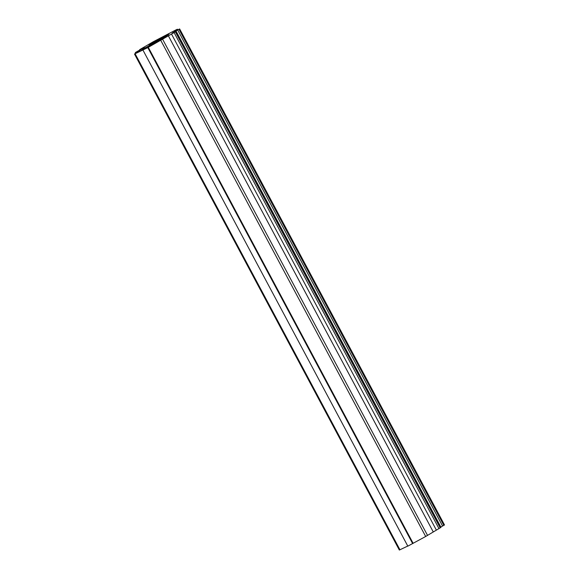 <?xml version="1.0" encoding="UTF-8"?>
<svg xmlns="http://www.w3.org/2000/svg" width="579" height="579" viewBox="0 0 579 579"><rect width="100%" height="100%" fill="white"/><g stroke="black" fill="none" stroke-linecap="round" stroke-linejoin="round"><path stroke-width="0.87" d="M150.511 44.648L148.955 45.328L153.732 42.129L168.909 34.241L164.002 37.548L150.511 44.648M145.401 48.433L141.247 50.387L144.584 48.129L161.505 39.336L145.401 48.433M175.35 31.845L147.819 47.608L134.502 54.05L140.35 50.084L135.377 52.523L144.352 47.42L139.633 49.671L153.305 41.724L175.719 30.021L177.406 29.232L174.525 31.469L179.656 28.95L172.368 32.945L176.146 31.302L175.35 31.845L440.192 527.853L440.923 527.324M440.829 527.006L444.433 524.972M134.502 54.05L399.344 550.05L407.768 546.048M142.984 50.149L407.826 546.149L425.681 536.487L440.192 527.853M148.275 47.297L413.116 543.305M157.285 41.145L156.873 40.385M153.732 42.129L154.086 42.803M147.732 46.378L148.152 47.16M144.584 48.129L144.88 48.679M440.937 527.353L176.096 31.346M177.753 30.094L442.595 526.094M179.012 29.391L443.854 525.399M179.606 28.993L444.448 524.994M177.355 29.283L177.702 29.92M136 52.248L136.304 52.812M135.117 53.789L399.959 549.797M147.819 47.608L412.661 543.609M160.839 40.487L425.681 536.487M162.706 39.415L427.548 535.416M168.286 35.666L433.128 531.674M171.435 33.922L436.276 529.923M174.091 32.547L438.933 528.547M176.146 31.302L440.988 527.31M179.656 28.95L444.498 524.95M177.406 29.232L177.76 29.891M135.327 52.566L135.681 53.232"/></g></svg>
